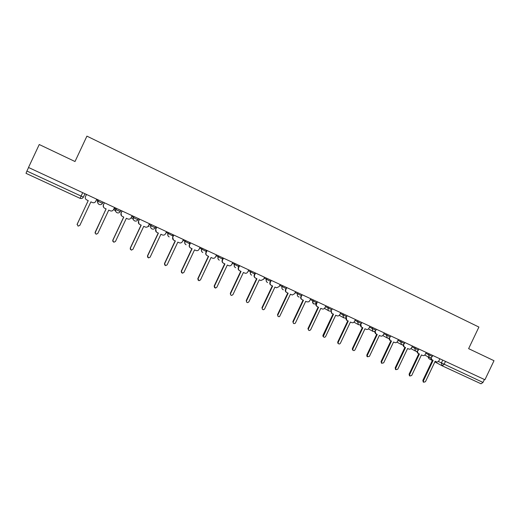 <?xml version="1.0" encoding="UTF-8"?>
<svg xmlns="http://www.w3.org/2000/svg" width="520" height="520" viewBox="0 0 520 520"><rect width="100%" height="100%" fill="white"/><g stroke="black" fill="none" stroke-linecap="round" stroke-linejoin="round"><path stroke-width="0.78" d="M39.247 144.521L28.496 167.472L484.933 379.743L494 360.711L468.624 348.647L478.901 327.061L86.918 136.136L75.01 161.525L39.247 144.521M82.674 192.667L80.067 198.341L26.013 173.342L26.91 171.047L83.382 197.145L84.981 193.739M28.574 167.505L26.91 171.047M484.393 379.496L482.989 382.434L481.039 383.793L442.234 365.846M431.002 357.617L431.945 359.769L433.16 360.334L423.423 380.803L423.709 382.252L425.445 381.713L435.168 361.27L436.3 361.79C437.411 362.167 438.301 361.79 438.965 360.666L439.862 358.787M423.293 381.999L422.832 380.438L432.529 360.048M431.841 359.71L430.359 357.734M417.268 351.15L418.191 353.405L419.432 353.984L409.643 374.569L409.91 376.012L411.691 375.492L421.466 354.919L422.611 355.453C423.741 355.829 424.632 355.459 425.301 354.328L426.199 352.43M409.559 375.791L409.078 374.218L418.828 353.697M417.697 353.132L416.624 351.306M403.371 344.598L404.274 346.957L405.541 347.549L395.7 368.257L395.947 369.688L397.768 369.194L407.602 348.504L408.759 349.037C409.897 349.421 410.807 349.043 411.476 347.913L412.38 346.001M395.668 369.519L395.154 367.919L404.957 347.276M403.812 346.704L402.727 344.793M389.318 337.948L390.182 340.431L391.482 341.042L381.589 361.881L381.803 363.279L383.682 362.824L393.569 342.004L394.745 342.55C395.896 342.94 396.812 342.563 397.481 341.419L398.398 339.501M381.628 363.168L381.062 361.543L390.923 340.782M389.76 340.197L388.668 338.195M375.109 331.195L375.915 333.821L377.26 334.451L367.309 355.42L367.471 356.779L369.428 356.375L379.366 335.426L380.556 335.978C381.719 336.375 382.642 335.998 383.325 334.848L384.241 332.917M367.432 356.753L366.964 356.447L366.801 355.095L376.721 334.204M375.544 333.613L374.439 331.513M360.763 324.317L361.452 327.119L362.863 327.782L352.853 348.881L352.95 350.162C353.691 350.831 354.374 350.727 354.998 349.85L364.995 328.77L366.197 329.329C367.38 329.732 368.31 329.349 368.992 328.198L369.915 326.255M353.009 350.24L352.469 349.843L352.372 348.562L362.343 327.542M361.107 326.924L360.041 324.727M346.275 317.278L346.781 320.307L348.283 321.035L338.221 342.264L338.228 343.401C338.956 344.24 339.677 344.188 340.392 343.246L350.447 322.036L351.663 322.601C352.859 323.005 353.795 322.627 354.484 321.464L355.413 319.507M338.39 343.635L337.772 343.096L337.766 341.959L347.789 320.808M346.587 320.203L345.481 317.85M331.142 310.609L331.819 313.32L333.528 314.204L323.31 336.414C323.954 337.545 324.714 337.597 325.605 336.557L335.719 315.218L336.954 315.789C338.156 316.199 339.112 315.822 339.8 314.652L340.737 312.683M323.589 336.947L322.875 336.122L322.978 335.27L333.06 313.983M331.838 313.378L330.746 310.869M325.462 306.644L331.773 309.797L332.267 308.75L331.78 309.803M317.317 301.788L316.199 305.272L317.343 306.709L318.591 307.288L308.315 329.089C308.627 330.7 309.4 330.935 310.642 329.784L320.808 308.315L322.056 308.893C323.278 309.309 324.24 308.925 324.935 307.749L325.877 305.773M308.601 330.181L308.002 328.497L318.149 307.079M316.914 306.462L315.776 305.032L315.848 303.778M302.166 294.743L301.217 296.745C300.749 298.038 301.074 299.026 302.204 299.695L303.472 300.287L293.235 321.913C293.156 323.609 293.852 324.031 295.328 323.18L305.714 301.32L306.976 301.906L309.017 301.75L310.83 298.772M293.423 323.323L292.851 321.639L303.05 300.086M301.88 299.507L301.802 299.462C300.697 298.812 300.358 297.843 300.794 296.562M286.819 287.612L285.87 289.62C285.402 290.927 285.733 291.922 286.871 292.597L288.158 293.195L277.862 314.958C277.635 316.336 278.194 316.888 279.546 316.615L290.427 294.242L292.292 295.009L294.651 293.696L295.594 291.694M278.057 316.381L277.505 314.697L287.762 293.007M286.52 292.389L286.5 292.377C285.356 291.7 285.025 290.706 285.493 289.406L285.87 289.62M271.284 280.384L270.329 282.412C269.854 283.725 270.199 284.726 271.356 285.415L272.656 286.013L262.301 307.918C262.028 309.108 262.49 309.706 263.679 309.712L264.602 308.964L274.95 287.079L276.582 287.8L279.221 286.533L280.176 284.518M262.496 309.348L261.963 307.671L272.285 285.844M270.985 285.194C269.847 284.505 269.51 283.504 269.984 282.204L270.329 282.412M255.554 273.065L254.592 275.106C254.118 276.425 254.462 277.44 255.632 278.135L256.952 278.746L246.539 300.788C246.253 301.873 246.656 302.49 247.741 302.627L248.872 301.847L259.279 279.819L260.825 280.521L263.594 279.286L264.557 277.251M246.733 302.224L246.227 300.553L256.607 278.584M255.255 277.908C254.131 277.206 253.799 276.204 254.267 274.911L255.216 272.909M239.623 265.655L238.654 267.709C238.173 269.042 238.531 270.056 239.714 270.764L241.046 271.382L230.575 293.572C230.282 294.593 230.646 295.211 231.673 295.425L232.941 294.639L243.406 272.474L244.92 273.163C246.161 273.488 247.111 273.078 247.767 271.94L248.736 269.9M230.769 295.009L230.295 293.345L240.734 271.232M239.323 270.53C238.212 269.808 237.894 268.808 238.362 267.527L239.311 265.512M223.483 258.154L222.508 260.214C222.027 261.56 222.391 262.581 223.594 263.296L224.946 263.919L214.403 286.253L215.436 288.119L216.801 287.339L227.331 265.025L228.826 265.714C230.094 266.065 231.069 265.661 231.744 264.505L232.713 262.444M214.597 287.69L214.156 286.039L224.653 263.789M223.184 263.055C222.092 262.314 221.774 261.313 222.242 260.052L223.197 258.024M207.136 250.549L206.154 252.629C205.673 253.975 206.044 255.014 207.259 255.73L208.631 256.367L198.022 278.85L199.011 280.722L200.453 279.949L211.049 257.485L212.537 258.173C213.831 258.544 214.819 258.147 215.508 256.971L216.483 254.898M198.205 280.274L197.808 278.649L208.37 256.25M206.83 255.476C205.758 254.722 205.452 253.721 205.92 252.473L206.882 250.432M190.573 242.847L189.586 244.94C189.105 246.298 189.482 247.344 190.71 248.072L192.101 248.716L181.435 271.343L182.39 273.228L183.892 272.454L194.552 249.847L196.04 250.536C197.359 250.926 198.367 250.53 199.062 249.333L200.044 247.254M181.597 272.753L181.246 271.154L191.874 248.606M190.255 247.786C189.215 247.019 188.922 246.019 189.384 244.797L190.353 242.743M173.797 235.047L172.803 237.146C172.315 238.518 172.698 239.571 173.953 240.311L175.357 240.962L164.626 263.744L165.562 265.636L167.115 264.869L177.84 242.112L179.335 242.801C180.674 243.211 181.694 242.808 182.403 241.605L183.391 239.506M164.756 265.115L164.47 263.569L175.156 240.87M173.44 239.993L172.627 237.022L173.602 234.956M156.793 227.136L155.798 229.255C155.311 230.633 155.701 231.699 156.969 232.447L158.392 233.103L147.595 256.042L148.519 257.94L150.118 257.179L160.907 234.267L162.416 234.962C163.767 235.385 164.808 234.988 165.529 233.772L166.517 231.66M147.687 257.355L147.472 255.879L158.223 233.025M156.39 232.069L155.656 229.144L156.637 227.065M139.568 219.128L138.567 221.26C138.073 222.651 138.476 223.724 139.756 224.478L141.2 225.147L130.338 248.235L131.255 250.146L132.899 249.392L143.748 226.323L145.269 227.025C146.647 227.461 147.7 227.065 148.421 225.836L149.422 223.711M130.37 249.451L130.247 248.086L141.07 225.082M139.074 224.003L138.457 221.162L139.445 219.069M122.109 211.01L121.102 213.155C120.614 214.552 121.017 215.638 122.317 216.398L123.78 217.081L112.853 240.325L113.763 242.249L115.447 241.494L126.367 218.276L127.894 218.985C129.292 219.427 130.358 219.031 131.092 217.796L132.1 215.65M112.808 241.384L112.794 240.188L123.682 217.035M121.466 215.755L121.023 213.077L122.018 210.964M104.423 202.781L103.402 204.945C102.915 206.349 103.324 207.441 104.644 208.214L106.126 208.904L95.134 232.31L96.044 234.247L97.76 233.5L108.745 210.113L110.292 210.828C111.709 211.289 112.788 210.893 113.529 209.644L114.543 207.487M95.017 233.103L106.06 208.871M103.506 207.181L103.363 204.88L104.364 202.755M86.489 194.441L85.469 196.619C84.974 198.036 85.391 199.141 86.73 199.921L88.237 200.616L77.168 224.185L78.085 226.135L79.833 225.388L90.89 201.844L92.45 202.566C93.886 203.034 94.978 202.638 95.732 201.383L96.746 199.212M77.058 224.569L88.205 200.603M85.469 196.619L86.463 194.428M100.243 202.306L102.486 203.281C101.731 204.549 100.633 204.945 99.197 204.471L99.138 204.444C97.806 203.665 97.39 202.566 97.884 201.143L100.243 202.306M103.031 202.131L102.486 203.281M114.576 207.5L114.38 207.909L115.752 209.443L118.138 210.619L120.296 211.556L120.835 210.411M135.792 218.816L137.872 219.719C137.124 220.968 136.052 221.364 134.654 220.909L134.595 220.883C133.296 220.116 132.892 219.037 133.387 217.633L135.792 218.816M138.405 218.582L137.872 219.719M149.097 224.4L150.898 225.791L155.207 227.773L155.734 226.649M166.166 232.408L172.315 235.722L172.842 234.598M183.02 240.299L189.202 243.561L189.722 242.45M199.661 248.066L205.862 251.303L206.381 250.198M216.093 255.73L222.313 258.947L222.833 257.849M232.317 263.296L238.55 266.487L239.064 265.401M248.333 270.751L254.579 273.936L255.093 272.851M264.147 278.115L270.406 281.288L270.913 280.215M279.76 285.382L286.033 288.548L286.539 287.476M295.185 292.565L301.464 295.718L301.964 294.651M310.414 299.65L316.706 302.796L317.207 301.743M340.321 313.56L346.651 316.713L347.152 315.666M354.998 320.385L361.354 323.544L361.849 322.504M369.499 327.125L375.875 330.291L376.37 329.257M383.825 333.788L390.228 336.96L390.715 335.926M397.982 340.366L404.404 343.544L404.892 342.518M411.97 346.873L418.412 350.051L418.899 349.037M425.789 353.294L432.257 356.486L432.738 355.472M438.341 361.465L482.989 382.434M442.748 360.126L441.35 363.071L442.188 365.82L444.067 364.39L445.484 361.4M441.994 365.716L434.876 361.887L442.091 365.775L481.039 383.793M427.915 356.74L428.981 358.716L432.309 360.51L428.981 358.716L428.051 356.811M97.442 199.531L97.884 201.143L98.423 199.992M116.291 208.299L115.752 209.443C115.258 210.853 115.667 211.946 116.987 212.719L117.046 212.745C118.463 213.207 119.548 212.817 120.296 211.562M131.82 216.242L133.387 217.633L133.919 216.502M151.314 224.588L150.781 225.719C150.293 227.11 150.69 228.176 151.97 228.936L152.035 228.963C153.413 229.405 154.466 229.014 155.201 227.786M168.48 232.57L167.947 233.694C167.459 235.072 167.85 236.132 169.111 236.88L169.189 236.912C167.941 236.23 167.564 235.177 168.058 233.76L168.597 232.629M185.419 240.448L184.893 241.56C184.405 242.931 184.782 243.984 186.03 244.725L186.114 244.758C184.873 244.082 184.496 243.035 184.997 241.625L185.523 240.5M202.131 248.222L201.611 249.327C201.13 250.692 201.5 251.732 202.728 252.46L202.826 252.506C201.584 251.836 201.208 250.796 201.708 249.386L202.234 248.268M218.634 255.899L218.114 256.997C217.633 258.349 217.997 259.382 219.213 260.104L219.323 260.15C218.082 259.486 217.705 258.453 218.198 257.043L218.719 255.938M234.923 263.471L234.41 264.563C233.928 265.909 234.286 266.936 235.482 267.644L235.612 267.696C234.364 267.046 233.987 266.019 234.481 264.608L234.994 263.51M251.004 270.953L250.491 272.038C250.01 273.37 250.361 274.385 251.544 275.087L251.706 275.158C250.445 274.521 250.055 273.488 250.549 272.07L251.062 270.978M266.877 278.337L266.37 279.409C265.889 280.735 266.233 281.743 267.404 282.438L267.618 282.522C266.325 281.905 265.922 280.878 266.416 279.442L266.923 278.356M282.548 285.623L282.048 286.695C281.574 288.008 281.911 289.01 283.062 289.699L283.381 289.815C282.016 289.237 281.58 288.204 282.081 286.715L282.588 285.642M298.031 292.825L297.544 293.897C297.057 295.191 297.388 296.186 298.519 296.861L299.175 297.043C297.583 296.608 297.043 295.562 297.544 293.897L298.044 292.832M316.693 302.829C314.151 304.824 312.858 304.207 312.812 300.989L313.313 299.93L312.812 300.989C312.344 302.289 312.669 303.271 313.788 303.94M328.413 306.95L327.912 308.002L328.347 310.577L328.868 310.928M343.317 313.885L342.823 314.932L343.766 317.837M358.046 320.736L357.552 321.769L358.475 324.656M372.593 327.502L372.106 328.53L373.009 331.389M386.965 334.185L386.477 335.205L387.368 338.046M401.161 340.788L400.679 341.803L401.55 344.617M415.188 347.308L414.707 348.322L415.565 351.117M429.052 353.756L428.571 354.763L429.41 357.532M114.387 207.903L114.38 207.909C113.906 209.261 114.302 210.308 115.564 211.049M97.247 199.94L97.689 202.56M167.791 234.13L168.188 233.825M148.33 226.011L149.13 226.616M131.216 217.536L132.457 218.881M80.067 198.341C81.523 198.809 82.628 198.412 83.382 197.145M423.423 380.803L422.832 380.438M409.643 374.569L409.078 374.218M395.7 368.257L395.154 367.919M381.589 361.881L381.062 361.543M367.309 355.42L366.801 355.095M352.853 348.881L352.372 348.562M338.221 342.264L337.766 341.959M323.408 335.562L322.978 335.27M308.418 328.783L308.002 328.497M301.217 296.745L300.839 296.53M293.235 321.913L292.851 321.639M277.862 314.958L277.505 314.697M262.301 307.918L261.963 307.671M254.592 275.106L254.267 274.911M424.762 355.056L429.344 357.5C430.567 357.981 431.535 357.65 432.244 356.512M151.437 224.647L150.898 225.791C150.397 227.208 150.781 228.267 152.035 228.963M134.049 216.561L133.51 217.711C133.003 219.141 133.387 220.207 134.654 220.909M116.428 208.364L115.882 209.521C115.375 210.958 115.765 212.036 117.046 212.745M98.559 200.057L98.013 201.227C97.507 202.67 97.903 203.749 99.197 204.471M410.943 348.634L415.487 351.078C416.715 351.559 417.684 351.228 418.399 350.077M396.955 342.141L401.459 344.572C402.688 345.066 403.669 344.734 404.391 343.571M382.798 335.562L387.257 337.987C388.492 338.494 389.48 338.163 390.215 336.986M368.472 328.913L372.866 331.318C374.114 331.851 375.115 331.513 375.863 330.317M353.977 322.173L358.287 324.552C359.548 325.124 360.568 324.798 361.341 323.57M339.3 315.347L343.486 317.675C344.773 318.325 345.826 318.012 346.638 316.739M324.48 308.406L328.347 310.577C329.673 311.474 330.811 311.22 331.76 309.829M79.995 198.308L26.013 173.342M431.945 359.769L431.334 359.444M423.709 382.252L423.118 381.888M418.191 353.405L417.606 353.087M409.91 376.012L409.344 375.654M404.274 346.957L403.709 346.651M395.947 369.688L395.395 369.343M390.182 340.431L389.636 340.132M381.803 363.279L381.271 362.941M375.915 333.821L375.388 333.535M367.471 356.779L366.964 356.447M361.452 327.119L360.951 326.839M352.95 350.162L352.469 349.843M346.781 320.307L346.307 320.041M338.228 343.401L337.772 343.096M331.819 313.32L331.37 313.066M323.31 336.414L322.875 336.122M316.199 305.272L315.776 305.032M308.315 329.089L307.905 328.803"/></g></svg>
